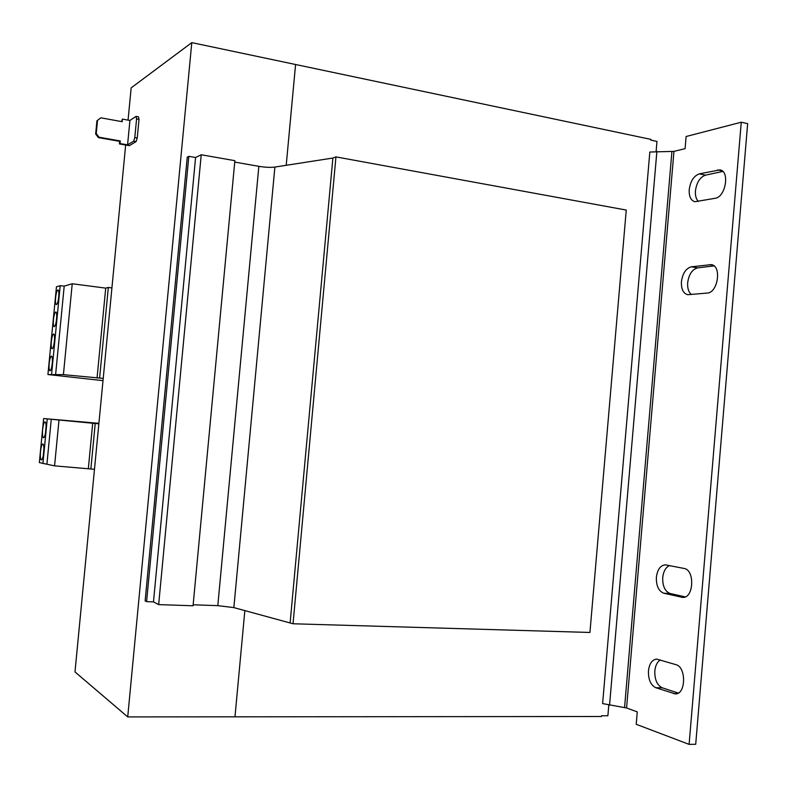 <?xml version="1.0" encoding="UTF-8"?>
<svg xmlns="http://www.w3.org/2000/svg" width="787" height="787" viewBox="0 0 787 787"><rect width="100%" height="100%" fill="white"/><g stroke="black" fill="none" stroke-linecap="round" stroke-linejoin="round"><path stroke-width="1.18" d="M648.449 670.829C648.222 679.506 650.682 685.133 655.827 687.73L675.266 693.888C685.939 694.773 686.51 666.982 675.895 664.641L656.752 659.112C652.167 659.585 649.403 663.49 648.449 670.829M660.313 659.968C657.224 661.906 655.394 665.556 654.823 670.927C654.607 679.584 657.076 685.202 662.251 687.799L678.256 693.062M689.225 189.598C688.92 196.425 690.809 200.469 694.882 201.728L715.167 198.285C725.614 197.114 730.031 171.123 719.967 169.884L699.279 173.878C693.8 175.895 690.445 181.138 689.225 189.598M722.83 171.438L705.536 175.147C700.037 177.144 696.672 182.368 695.452 190.808C695.128 195.56 696.101 199.111 698.354 201.452M681.424 281.716C681.139 289.095 683.234 293.423 687.71 294.712L707.188 293.079C718.019 292.882 721.935 265.622 711.261 264.639L691.419 266.803C685.979 268.308 682.644 273.276 681.424 281.716M714.016 265.908L697.705 267.855C692.235 269.341 688.891 274.299 687.671 282.72C687.336 288.16 688.576 292.095 691.38 294.535M656.378 577.255C656.151 585.853 658.64 591.175 663.815 593.231L682.614 597.402C693.79 598.671 695.147 569.798 684.001 568.43L665.448 564.85C660.48 565.282 657.45 569.414 656.378 577.255M669.471 565.587C665.694 567.378 663.441 571.372 662.723 577.579C662.506 586.148 665.005 591.46 670.209 593.516L685.231 596.91M43.747 452.328C44.121 447.35 43.826 444.566 42.852 443.976C41.829 444.35 41.042 446.888 40.491 451.59C40.117 456.558 40.412 459.342 41.396 459.952C42.409 459.578 43.196 457.04 43.747 452.328M43.924 448.531L43.275 455.624M45.912 430.056C46.285 425.147 45.99 422.412 45.026 421.832C43.993 422.216 43.196 424.793 42.636 429.554C42.262 434.444 42.557 437.188 43.521 437.779C44.554 437.405 45.351 434.827 45.912 430.056M46.089 426.387L45.42 433.47M56.585 319.001C56.91 314.78 56.664 312.439 55.838 311.957C54.815 312.37 54.018 314.928 53.457 319.62C53.123 323.831 53.368 326.182 54.205 326.664C55.218 326.271 56.015 323.713 56.585 319.001M56.684 317.692L56.29 321.293M58.74 296.856C59.064 292.705 58.818 290.393 58.002 289.921C56.969 290.344 56.162 292.931 55.592 297.693C55.257 301.844 55.503 304.156 56.32 304.628C57.353 304.215 58.159 301.628 58.74 296.856M58.828 295.696L58.425 299.227M54.431 341.174C54.765 336.885 54.51 334.505 53.664 334.013C52.66 334.416 51.873 336.934 51.322 341.578C50.988 345.847 51.234 348.238 52.08 348.73C53.083 348.346 53.87 345.818 54.431 341.174M54.539 339.709L54.146 343.368M52.267 363.358C52.611 359.01 52.345 356.59 51.499 356.088C50.496 356.481 49.729 358.961 49.178 363.545C48.843 367.883 49.099 370.303 49.955 370.815C50.948 370.431 51.726 367.952 52.267 363.358M52.395 361.764L52.001 365.453M136.112 141.591L133.672 141.168L134.793 137.558L137.233 137.991L136.112 141.591L129.334 145.674L119.417 143.942L119.663 141.345L98.424 137.607L95.66 133.997L96.25 133.583L97.539 120.342L96.939 120.775L100.893 117.824L122.152 121.69L122.398 119.093L129.924 120.46L136.053 116.387L138.482 116.83L139.024 119.378L136.584 118.935L136.053 116.387M96.25 133.583L99.014 137.204L120.293 140.952L120.047 143.549L127.573 144.867L129.924 120.46M100.893 117.824L97.539 120.342M95.66 133.997L96.939 120.775M122.398 119.093L121.572 121.582M127.573 144.867L133.672 141.168M119.417 143.942L120.047 143.549M134.793 137.558L136.584 118.935M137.233 137.991L139.024 119.378M120.293 140.952L119.663 141.345M99.014 137.204L98.424 137.607M128.055 120.126L131.163 87.859L191.792 42.626L127.72 716.918L234.979 716.819L244.855 610.515L234.979 716.819L601.504 716.504L601.573 715.747L607.879 715.747L608.794 705.083M125.664 145.034L74.991 671.931L127.72 716.918M335.951 156.888L293.039 623.766L589.935 632.463L626.255 210.06L335.951 156.888L332.881 158.039L274.879 167.07C270.571 167.611 265.229 167.365 258.854 166.332L234.742 162.092M293.039 623.766L233.857 607.603L217.802 605.646L193.149 604.8M201.226 154.754L158.659 604.603L193.061 605.774L234.87 160.676L201.226 154.754L195.579 157.518L188.831 156.338L187.247 157.134L145.133 600.865L146.589 601.642L188.831 156.338M158.659 604.603L153.485 601.878L195.579 157.518M153.485 601.878L146.589 601.642M290.157 622.527L332.881 158.039M637.263 711.881L626.58 707.975L602.616 703.588L649.826 152.019L673.957 151.379L685.083 148.635L686.116 136.505L741.256 122.221L689.107 744.374L636.211 724.296L637.263 711.881M689.107 744.374L695.708 744.295L747.65 123.657L741.256 122.221M191.792 42.626L295.578 64.504L286.212 165.3L295.587 64.504L650.908 139.388L650.849 140.125L656.968 141.414L656.122 151.399M94.479 469.259L90.849 468.993L95.227 423.485L43.639 418.536L98.896 423.327M98.847 423.809L95.227 423.485M90.849 468.993L54.569 465.865L39.35 462.599L43.639 418.536M88.36 468.383L92.709 423.199M54.569 465.865L58.986 420.209M46.935 463.868L51.263 419.314M42.911 463.543L47.25 418.95M111.921 287.934L108.321 287.462L105.714 288.121L72.227 283.763L64.2 286.124L60.206 285.671L56.457 286.793L47.918 374.543L102.999 380.652M103.215 378.429L99.605 378.055L108.321 287.462M99.605 378.055L63.413 374.651L47.918 374.543M97.047 378.094L105.714 288.121M63.413 374.651L72.227 283.763M55.582 374.838L64.2 286.124M51.568 374.445L60.206 285.671M655.827 687.73L662.251 687.799M663.815 593.231L670.209 593.516M217.802 605.646L258.854 166.332M233.857 607.603L274.879 167.07M626.58 707.975L673.957 151.379M624.563 707.513L671.911 151.557M609.551 705.201L656.879 151.399M681.572 597.254L683.657 597.353M712.835 265.15L709.589 264.609M691.419 266.803L697.705 267.855M722.132 170.858L717.557 169.923M699.279 173.878L705.536 175.147M673.465 693.583L677.046 693.613"/></g></svg>
